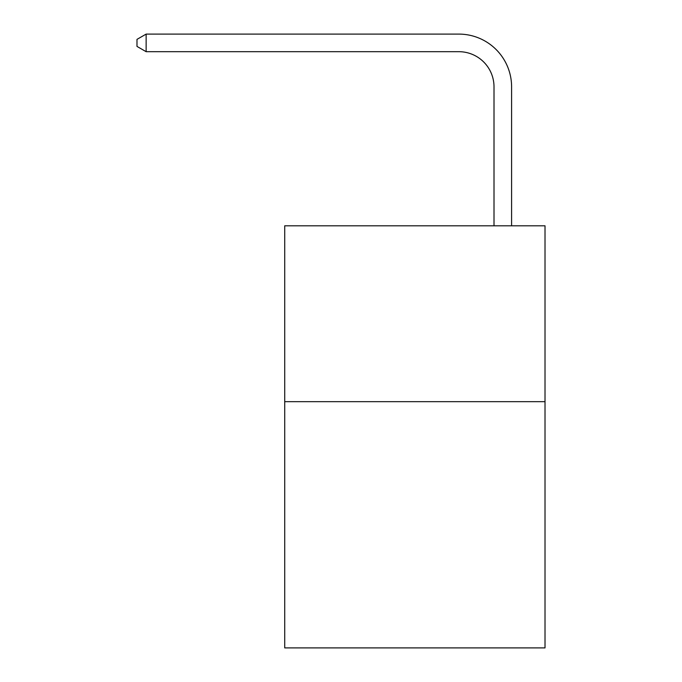 <?xml version="1.0" encoding="UTF-8"?>
<svg xmlns="http://www.w3.org/2000/svg" width="682" height="682" viewBox="0 0 682 682"><rect width="100%" height="100%" fill="white"/><g stroke="black" fill="none" stroke-linecap="round" stroke-linejoin="round"><path stroke-width="1.02" d="M545.012 401.672L545.012 647.9L284.718 647.9L284.718 225.802L545.012 225.802L545.012 401.672L284.718 401.672M494.007 225.802L494.007 86.861A35.174 35.174 0 0 0 458.833 51.687L146.136 51.687L136.988 46.41L136.988 39.377L146.136 34.1L458.833 34.1A52.761 52.761 0 0 1 511.594 86.861L511.594 225.802M494.007 86.861A35.174 35.174 0 0 0 458.833 51.687A35.174 35.174 0 0 1 494.007 86.861A35.174 35.174 0 0 0 458.833 51.687A35.174 35.174 0 0 1 494.007 86.861A35.174 35.174 0 0 0 458.833 51.687A35.174 35.174 0 0 1 494.007 86.861A35.174 35.174 0 0 0 458.833 51.687A35.174 35.174 0 0 1 494.007 86.861A35.174 35.174 0 0 0 458.833 51.687A35.174 35.174 0 0 1 494.007 86.861A35.174 35.174 0 0 0 458.833 51.687A35.174 35.174 0 0 1 494.007 86.861A35.174 35.174 0 0 0 458.833 51.687A35.174 35.174 0 0 1 494.007 86.861A35.174 35.174 0 0 0 458.833 51.687A35.174 35.174 0 0 1 494.007 86.861A35.174 35.174 0 0 0 458.833 51.687A35.174 35.174 0 0 1 494.007 86.861A35.174 35.174 0 0 0 458.833 51.687A35.174 35.174 0 0 1 494.007 86.861A35.174 35.174 0 0 0 458.833 51.687A35.174 35.174 0 0 1 494.007 86.861A35.174 35.174 0 0 0 458.833 51.687A35.174 35.174 0 0 1 494.007 86.861A35.174 35.174 0 0 0 458.833 51.687A35.174 35.174 0 0 1 494.007 86.861A35.174 35.174 0 0 0 458.833 51.687A35.174 35.174 0 0 1 494.007 86.861A35.174 35.174 0 0 0 458.833 51.687A35.174 35.174 0 0 1 494.007 86.861A35.174 35.174 0 0 0 458.833 51.687A35.174 35.174 0 0 1 494.007 86.861A35.174 35.174 0 0 0 458.833 51.687A35.174 35.174 0 0 1 494.007 86.861A35.174 35.174 0 0 0 458.833 51.687A35.174 35.174 0 0 1 494.007 86.861A35.174 35.174 0 0 0 458.833 51.687A35.174 35.174 0 0 1 494.007 86.861A35.174 35.174 0 0 0 458.833 51.687M146.136 51.687L146.136 34.1L458.833 34.1"/></g></svg>
